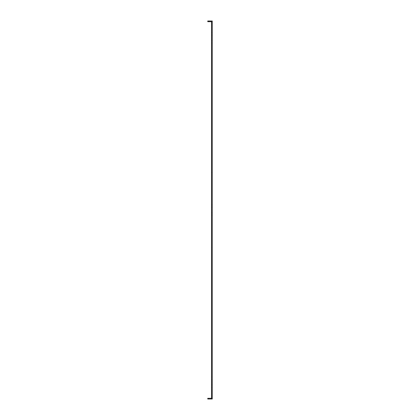 <?xml version="1.0" encoding="UTF-8"?>
<svg xmlns="http://www.w3.org/2000/svg" width="420" height="420" viewBox="0 0 420 420"><rect width="100%" height="100%" fill="white"/><g stroke="black" fill="none" stroke-linecap="round" stroke-linejoin="round"><path stroke-width="0.32" stroke-dasharray="2.1 1.58" d="M211.549 212.756L211.549 204.834L211.549 215.166L211.549 204.834L211.549 215.166L211.549 212.756L212.237 212.756L212.237 204.834L212.237 215.166L212.237 204.834L212.237 215.166L212.237 212.756L211.549 212.756M211.549 247.527L211.549 172.473L211.549 247.527L212.237 247.527L212.237 172.473L212.237 247.527L211.549 247.527M211.549 379.376L211.549 387.293L211.549 379.376L212.237 379.376L212.237 376.966L212.237 387.293L212.237 379.376L211.549 379.376M211.549 35.117L211.549 43.034L211.549 32.708L211.549 43.034L211.549 32.708L211.549 35.117L212.237 35.117L212.237 43.034L212.237 32.708L212.237 43.034L212.237 32.708L212.237 35.117L211.549 35.117M211.549 21L212.237 21L212.237 399L212.237 397.625L212.237 399L211.549 399L211.549 21L212.237 21L211.549 21M211.549 398.816L211.549 397.625L211.549 398.816A1.376 1.376 0 0 0 212.237 397.625A1.376 1.376 0 0 1 210.861 399L207.764 399L207.764 398.312L210.861 398.312A0.688 0.688 0 0 0 211.549 397.625M211.549 22.375L211.549 21.184L211.549 22.375A0.688 0.688 0 0 0 210.861 21.688L207.764 21.688L207.764 21L210.861 21A1.376 1.376 0 0 1 212.237 22.375A1.376 1.376 0 0 0 211.549 21.184M211.549 384.883L211.549 387.293L211.549 384.883L212.237 384.883L212.237 387.293L212.237 384.883L211.549 384.883M211.549 399L212.237 399L211.549 399M211.549 172.473L212.237 172.473L211.549 172.473M211.549 40.624L212.237 40.624L211.549 40.624M211.549 207.244L212.237 207.244L211.549 207.244M211.549 43.034L212.237 43.034L211.549 43.034M211.549 32.708L212.237 32.708L211.549 32.708M211.549 376.966L212.237 376.966L211.549 376.966M211.549 387.293L212.237 387.293L211.549 387.293M211.549 204.834L212.237 204.834L211.549 204.834M211.549 215.166L212.237 215.166L211.549 215.166"/><path stroke-width="0.63" d="M211.549 21L211.549 399L212.237 399L212.237 21L211.549 21M211.549 397.625A0.688 0.688 0 0 1 210.861 398.312L207.764 398.312L207.764 399L210.861 399A1.376 1.376 0 0 0 211.549 398.816M211.549 22.375A0.688 0.688 0 0 0 210.861 21.688L207.764 21.688L207.764 21L210.861 21A1.376 1.376 0 0 1 211.549 21.184"/></g></svg>
